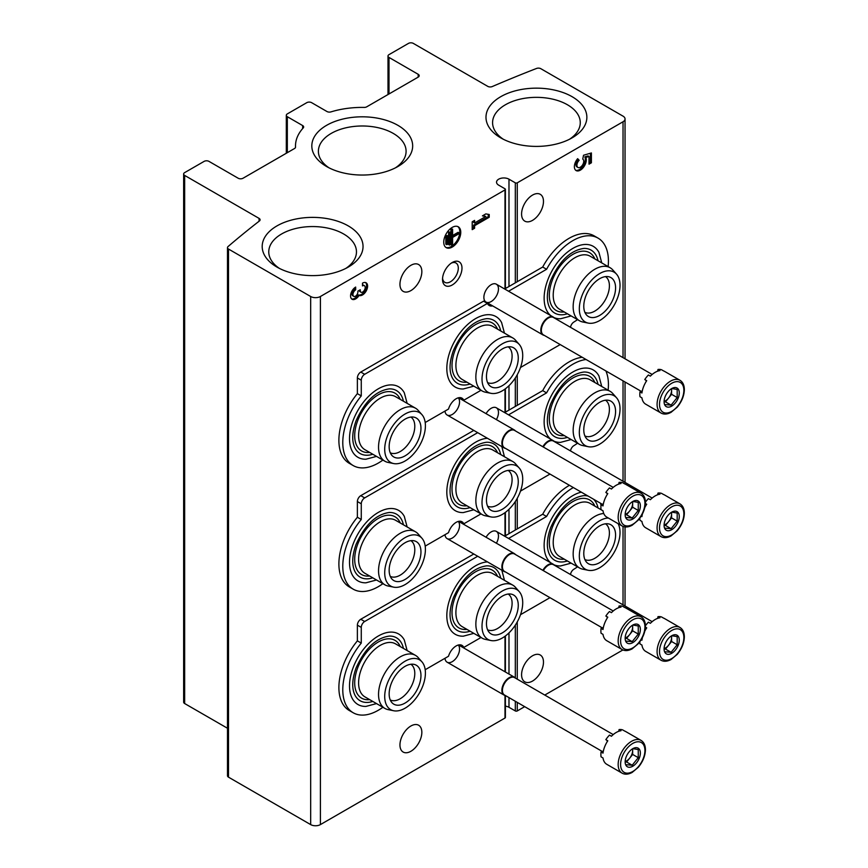 <?xml version="1.0" encoding="UTF-8"?>
<svg xmlns="http://www.w3.org/2000/svg" width="868" height="868" viewBox="0 0 868 868"><rect width="100%" height="100%" fill="white"/><g stroke="black" fill="none" stroke-linecap="round" stroke-linejoin="round"><path stroke-width="1.3" d="M623.029 121.77A6.879 3.971 0 0 0 625.047 118.959A6.879 3.971 0 0 0 623.029 116.149L540.862 68.713A3.439 1.986 0 0 0 536.511 68.463A1135.322 655.47 0 0 0 492.243 86.561A3.439 1.986 0 0 1 487.762 86.366L413.331 43.4A3.439 1.986 0 0 0 408.47 43.4L389.005 54.641A3.439 1.986 0 0 0 387.996 56.04A3.439 1.986 0 0 0 389.005 57.44L418.192 74.301A3.439 1.986 0 0 1 419.201 75.7A3.439 1.986 0 0 1 418.192 77.111L366.719 106.829A3.439 1.986 0 0 1 364.18 107.415A66.738 38.539 0 0 0 331.012 111.874A3.439 1.986 0 0 1 326.976 111.527L311.645 102.674A3.439 1.986 0 0 0 306.773 102.674L287.319 113.903A3.439 1.986 0 0 0 286.31 115.314A3.439 1.986 0 0 0 287.319 116.713L302.65 125.567A3.439 1.986 0 0 1 303.659 126.967A3.439 1.986 0 0 1 303.257 127.9A66.738 38.539 0 0 0 295.5 145.933A66.738 38.539 0 0 0 295.532 147.05A3.439 1.986 0 0 1 295.532 147.104A3.439 1.986 0 0 1 294.523 148.515L243.04 178.233A3.439 1.986 0 0 1 238.179 178.233L208.982 161.383A3.439 1.986 0 0 0 204.121 161.383L184.656 172.613A3.439 1.986 0 0 0 183.647 174.023A3.439 1.986 0 0 0 184.656 175.423L259.076 218.389A3.439 1.986 0 0 1 260.085 219.799A3.439 1.986 0 0 1 259.413 220.982A1135.322 655.47 0 0 0 228.078 246.545A3.439 1.986 0 0 0 227.492 247.651A3.439 1.986 0 0 0 228.501 249.051L310.668 296.498A6.879 3.971 0 0 0 320.401 296.498L504.992 189.918A1.378 0.792 0 0 0 505.393 189.365A1.378 0.792 0 0 0 504.992 188.801L498.666 185.144A7.291 4.21 0 0 1 496.539 182.172A7.291 4.21 0 0 1 501.031 178.276A7.291 4.21 0 0 1 508.984 179.188L515.321 182.833A1.378 0.792 0 0 0 517.263 182.833L623.029 121.77L623.029 357.649M183.647 174.023L183.647 702.125A3.439 1.986 0 0 0 184.656 703.536L227.492 728.263M227.492 247.651L227.492 775.753A3.439 1.986 0 0 0 228.501 777.164L310.668 824.6A6.879 3.971 0 0 0 320.401 824.6L504.992 718.031A1.378 0.792 0 0 0 505.393 717.467L505.393 695.528M458.293 521.429A10.318 5.957 -60 0 1 458.705 529.871A10.318 5.957 -60 0 1 452.25 538.073A10.318 5.957 -60 0 1 444.991 534.688M458.293 645.033A10.318 5.957 -60 0 1 458.705 653.474A10.318 5.957 -60 0 1 452.25 661.676A10.318 5.957 -60 0 1 444.991 658.28M458.293 397.837A10.318 5.957 -60 0 1 458.705 406.278A10.318 5.957 -60 0 1 452.25 414.481A10.318 5.957 -60 0 1 444.991 411.085M486.069 413.656A10.318 5.957 -60 0 1 491.179 408.296A10.318 5.957 -60 0 1 497.906 409.577A10.318 5.957 -60 0 1 496.387 419.613M486.069 537.249A10.318 5.957 -60 0 1 491.179 531.9A10.318 5.957 -60 0 1 497.906 533.169A10.318 5.957 -60 0 1 496.387 543.216M491.179 301.554A10.318 5.957 -60 0 1 483.877 297.333A10.318 5.957 -60 0 1 491.179 284.693A10.318 5.957 -60 0 1 498.471 288.914A10.318 5.957 -60 0 1 491.179 301.554M452.25 284.975A13.758 7.942 -60 0 1 442.528 279.355A13.758 7.942 -60 0 1 452.25 262.505A13.758 7.942 -60 0 1 461.982 268.125A13.758 7.942 -60 0 1 452.25 284.975M399.953 284.27A15.483 8.94 120 0 0 403.153 291.366A15.483 8.94 120 0 0 418.636 282.425A15.483 8.94 120 0 0 418.636 264.545A15.483 8.94 120 0 0 406.712 268.7A15.483 8.94 120 0 0 399.953 284.27M399.953 744.961A15.483 8.94 120 0 0 403.153 752.046A15.483 8.94 120 0 0 418.636 743.116A15.483 8.94 120 0 0 418.636 725.236A15.483 8.94 120 0 0 406.712 729.38A15.483 8.94 120 0 0 399.953 744.961M355.674 287.08A7.226 4.166 120 0 0 350.954 293.449A7.226 4.166 120 0 0 352.061 299.243A7.226 4.166 120 0 0 359.081 295.413A7.226 4.166 120 0 0 366.198 290.964A7.226 4.166 120 0 0 366.101 282.794A7.226 4.166 120 0 0 362.488 283.152L362.488 285.908A3.852 2.224 120 0 1 364.408 285.713A3.852 2.224 120 0 1 363.844 290.986A3.374 1.942 120 0 1 360.969 292.212A3.374 1.942 120 0 1 360.274 290.671L360.274 289.738L357.887 291.116L357.887 292.049A3.374 1.942 120 0 1 354.318 296.498A3.852 2.224 120 0 1 353.753 296.324A3.852 2.224 120 0 1 353.157 293.232A3.852 2.224 120 0 1 355.674 289.836L355.674 287.08M443.743 242.139A12.043 6.955 120 0 0 446.239 247.651A12.043 6.955 120 0 0 458.271 240.696A12.043 6.955 120 0 0 458.271 226.798A12.043 6.955 120 0 0 448.995 230.02A12.043 6.955 120 0 0 443.743 242.139M489.226 217.25L489.226 214.494L485.83 213.908L482.424 215.872L485.83 216.468L474.59 222.957L474.59 220.396L472.203 221.774L472.203 229.64L474.59 228.262L474.59 225.702L489.226 217.25L488.261 216.685L488.261 214.331M524.673 706.66L517.263 710.946A1.378 0.792 0 0 1 515.321 710.946L508.984 707.29A7.291 4.21 0 0 0 505.393 706.161M521.581 674.74A15.483 8.94 120 0 0 524.793 681.825A15.483 8.94 120 0 0 540.276 672.884A15.483 8.94 120 0 0 540.276 655.014A15.483 8.94 120 0 0 528.341 659.159A15.483 8.94 120 0 0 521.581 674.74M521.581 214.049A15.483 8.94 120 0 0 524.793 221.134A15.483 8.94 120 0 0 540.276 212.193A15.483 8.94 120 0 0 540.276 194.323A15.483 8.94 120 0 0 528.341 198.468A15.483 8.94 120 0 0 521.581 214.049M579.14 160.276A4.817 2.778 120 0 0 577.925 167.448L576.96 166.884A4.817 2.778 120 0 1 578.175 159.723L579.14 160.276L577.654 158.681A8.43 4.872 120 0 0 576.124 170.573A8.43 4.872 120 0 0 583.665 167.057A8.43 4.872 120 0 0 585.824 157.423L589.025 156.49L589.025 164.161L591.401 162.783L591.401 152.952L583.546 155.253L582.743 159.104A4.817 2.778 120 0 0 582.721 159.094M577.925 167.448A4.817 2.778 120 0 0 582.743 164.67A4.817 2.778 120 0 0 582.743 159.104M544.768 695.062L622.899 649.958M500.76 137.871A50.431 29.121 0 0 0 572.088 137.871A50.431 29.121 0 0 0 572.088 96.684A50.431 29.121 0 0 0 500.76 96.684A50.431 29.121 0 0 0 500.76 137.871L500.76 137.871M276.957 267.084A50.431 29.121 0 0 0 348.274 267.084A50.431 29.121 0 0 0 348.274 225.908A50.431 29.121 0 0 0 276.957 225.908A50.431 29.121 0 0 0 276.957 267.084L276.957 267.084M326.585 166.515A50.431 29.121 0 0 0 397.902 166.515A50.431 29.121 0 0 0 397.902 125.339A50.431 29.121 0 0 0 326.585 125.339A50.431 29.121 0 0 0 326.585 166.515L326.585 166.515M395.417 167.86A43.845 25.313 0 0 0 406.083 151.867A43.845 25.313 0 0 0 362.238 125.99A43.845 25.313 0 0 0 318.404 151.867A43.845 25.313 0 0 0 329.07 167.86M345.789 268.429A43.845 25.313 0 0 0 356.455 252.425A43.845 25.313 0 0 0 312.621 226.559A43.845 25.313 0 0 0 268.776 252.425A43.845 25.313 0 0 0 279.442 268.429M569.592 139.206A43.845 25.313 0 0 0 580.258 123.213A43.845 25.313 0 0 0 536.424 97.346A43.845 25.313 0 0 0 492.59 123.213A43.845 25.313 0 0 0 503.256 139.206M589.025 163.032L590.435 162.218L590.435 153.235M590.435 162.218L591.401 162.783M578.175 159.723L577.437 158.931M575.668 170.247A8.43 4.872 120 0 0 582.981 166.103A8.43 4.872 120 0 0 584.848 156.858L585.824 157.423M584.848 156.858L588.048 155.925L589.025 156.49M482.944 215.568L485.83 216.468M473.613 220.96L473.613 222.392L474.59 222.957M472.203 228.512L473.613 227.698L474.59 228.262M473.613 227.698L473.613 225.148L474.59 225.702M473.613 225.148L488.261 216.685M446.803 244.7L447.487 244.299L447.487 235.651L446.803 236.042L446.803 244.7L445.826 244.136L445.826 235.478L446.803 236.042M445.826 235.478L447.487 235.651M449.526 245.091L450.21 244.7L450.21 232.114L449.526 232.505L449.526 245.091L448.561 244.526L448.561 231.94L449.526 232.505M448.561 231.94L450.21 232.114M459.064 233.687L459.064 232.895L452.597 236.638L452.597 229.163L451.913 229.553L451.913 245.286L452.597 244.895L452.597 237.42L459.064 233.687M452.597 235.51L458.098 232.331L459.064 232.895M452.597 229.163L450.937 228.989L450.937 244.722L451.913 245.286M450.937 228.989L451.913 229.553M445.761 247.337A12.043 6.955 120 0 0 457.306 240.143A12.043 6.955 120 0 0 457.772 226.548M351.605 298.907A7.226 4.166 120 0 0 358.104 294.849L359.081 295.413M358.104 294.849A7.226 4.166 120 0 0 364.983 290.823A7.226 4.166 120 0 0 365.58 282.567M364.408 285.713L363.442 285.149A3.852 2.224 120 0 0 362.488 284.986M359.309 290.292A3.374 1.942 120 0 0 360.003 291.648L360.969 292.212M353.753 296.324L352.777 295.76A3.852 2.224 120 0 1 352.18 292.668A3.852 2.224 120 0 1 354.697 289.272L355.674 289.836M354.697 289.272L354.697 287.753M451.284 263.123A11.154 6.445 -60 0 1 455.982 263.015A11.154 6.445 -60 0 1 457.696 271.955A11.154 6.445 -60 0 1 450.405 281.785A11.154 6.445 -60 0 1 444.828 282.339A11.154 6.445 -60 0 1 442.571 278.216M407.135 403.349L404.304 392.792A40.709 23.501 120 0 0 378.296 388.821A40.709 23.501 120 0 0 350.216 430.962A40.709 23.501 120 0 0 365.949 459.215L376.517 456.384M601.752 262.896L598.92 252.338A40.709 23.501 120 0 0 572.913 248.367A40.709 23.501 120 0 0 546.883 282.469A40.709 23.501 120 0 0 550.713 315.583M553.925 317.547A40.709 23.501 120 0 0 560.565 318.762L571.133 315.93M504.449 333.128L501.606 322.56A40.709 23.501 120 0 0 475.61 318.599A40.709 23.501 120 0 0 447.53 360.741A40.709 23.501 120 0 0 463.262 388.983L473.83 386.162M577.513 319.619A50.225 29.002 120 0 1 573.802 322.093A4.817 2.778 120 0 0 570.526 327.334M608.132 266.584A50.225 29.002 120 0 0 598.03 238.103A50.225 29.002 120 0 0 546.59 269.275L508.55 291.236M382.896 460.073A50.225 29.002 120 0 1 353.189 465.563A50.225 29.002 120 0 1 361.272 395.906L361.272 380.206A4.817 2.778 120 0 1 364.679 374.303L487.425 303.431A11.696 6.749 120 0 0 489.226 305.503A11.696 6.749 120 0 0 492.666 305.894M425.201 422.51L448.506 409.056A11.696 6.749 120 0 1 461.993 398.162A11.696 6.749 120 0 1 463.794 400.235L480.991 390.296M520.496 367.489L560.196 344.574M463.794 400.235L459.899 397.989A11.696 6.749 120 0 0 459.714 397.62M361.272 395.906L357.377 393.649A50.225 29.002 120 0 0 349.294 463.317L353.189 465.563M487.425 303.431L483.53 301.185L360.784 372.057A4.817 2.778 120 0 0 357.377 377.96L357.377 393.649M487.61 303.8A11.696 6.749 120 0 0 488.771 303.648M546.59 269.275L542.695 267.029L504.666 288.99M598.03 238.103L594.135 235.857A50.225 29.002 120 0 0 542.695 267.029M470.098 384.014A36.358 20.995 -60 0 1 452.391 377.971C448.962 371.298 449.298 362.151 453.389 350.542C462.177 331.131 473.266 320.509 486.633 318.654A36.358 20.995 -60 0 1 500.717 330.979M466.93 382.18A33.375 19.27 -60 0 1 458.922 342.198A33.375 19.27 -60 0 1 497.548 329.146M508.203 346.831A20.648 11.913 -60 0 1 510.883 363.497A20.648 11.913 -60 0 1 497.505 381.334A20.648 11.913 -60 0 1 487.577 382.56M490.962 393.323L485.375 392.184A30.619 17.675 -60 0 1 482.196 390.991L462.243 379.479A30.619 17.675 -60 0 1 462.243 344.119A30.619 17.675 -60 0 1 492.861 326.444L512.814 337.956A30.619 17.675 -60 0 1 515.44 340.115L519.216 344.39A28.774 16.611 -60 0 1 520.344 367.923A28.774 16.611 -60 0 1 502.366 390.784A28.774 16.611 -60 0 1 490.962 393.323A28.774 16.611 -60 0 1 487.979 358.972A28.774 16.611 -60 0 1 519.216 344.39M482.196 390.991A30.619 17.675 -60 0 1 482.196 355.63A30.619 17.675 -60 0 1 512.814 337.956M502.366 385.642A22.481 12.987 -60 0 1 489.194 385.175A22.481 12.987 -60 0 1 491.125 360.795A22.481 12.987 -60 0 1 511.274 346.929A22.481 12.987 -60 0 1 517.567 363.887A22.481 12.987 -60 0 1 502.366 385.642M605.517 276.61A20.648 11.913 -60 0 1 608.186 293.265A20.648 11.913 -60 0 1 594.808 311.102A20.648 11.913 -60 0 1 584.891 312.339M599.68 315.42A22.481 12.987 -60 0 1 586.508 314.954A22.481 12.987 -60 0 1 588.439 290.563A22.481 12.987 -60 0 1 608.587 276.708A22.481 12.987 -60 0 1 614.88 293.655A22.481 12.987 -60 0 1 599.68 315.42M599.68 320.552A28.774 16.611 -60 0 1 588.276 323.102A28.774 16.611 -60 0 1 585.292 288.751A28.774 16.611 -60 0 1 616.53 274.158A28.774 16.611 -60 0 1 617.647 297.702A28.774 16.611 -60 0 1 599.68 320.552M588.276 323.102L582.678 321.963A30.619 17.675 -60 0 1 579.499 320.769A30.619 17.675 -60 0 1 579.499 285.409A30.619 17.675 -60 0 1 610.117 267.735A30.619 17.675 -60 0 1 612.743 269.883L616.53 274.158M579.499 320.769L559.556 309.247A30.619 17.675 -60 0 1 559.556 273.897A30.619 17.675 -60 0 1 590.175 256.212L610.117 267.735M564.243 311.959A33.375 19.27 -60 0 1 556.236 271.977A33.375 19.27 -60 0 1 594.862 258.924M567.412 313.782A36.358 20.995 -60 0 1 549.694 307.749C546.276 301.066 546.601 291.93 550.692 280.321C559.491 260.91 570.58 250.277 583.947 248.422A36.358 20.995 -60 0 1 598.03 260.747M410.9 417.063A20.648 11.913 -60 0 1 413.569 433.718A20.648 11.913 -60 0 1 400.191 451.555A20.648 11.913 -60 0 1 390.274 452.792M405.063 455.874A22.481 12.987 -60 0 1 391.891 455.396A22.481 12.987 -60 0 1 393.812 431.016A22.481 12.987 -60 0 1 413.971 417.161A22.481 12.987 -60 0 1 420.264 434.108A22.481 12.987 -60 0 1 405.063 455.874M405.063 461.006A28.774 16.611 -60 0 1 393.66 463.555A28.774 16.611 -60 0 1 390.676 429.204A28.774 16.611 -60 0 1 421.913 414.611A28.774 16.611 -60 0 1 423.031 438.145A28.774 16.611 -60 0 1 405.063 461.006M393.66 463.555L388.061 462.416A30.619 17.675 -60 0 1 384.882 461.223A30.619 17.675 -60 0 1 384.882 425.863A30.619 17.675 -60 0 1 415.501 408.188A30.619 17.675 -60 0 1 418.126 410.336L421.913 414.611M384.882 461.223L364.94 449.7A30.619 17.675 -60 0 1 364.94 414.34A30.619 17.675 -60 0 1 395.558 396.665L415.501 408.188M369.627 452.412A33.375 19.27 -60 0 1 361.609 412.43A33.375 19.27 -60 0 1 400.246 399.378M372.795 454.235A36.358 20.995 -60 0 1 355.077 448.203C351.659 441.519 351.985 432.373 356.075 420.774C364.875 401.363 375.952 390.73 389.331 388.875A36.358 20.995 -60 0 1 403.414 401.2M407.135 526.952L404.304 516.384A40.709 23.501 120 0 0 378.296 512.424A40.709 23.501 120 0 0 350.216 554.565A40.709 23.501 120 0 0 365.949 582.808L376.517 579.987M601.752 386.499L598.92 375.942A40.709 23.501 120 0 0 572.913 371.971A40.709 23.501 120 0 0 546.883 406.061A40.709 23.501 120 0 0 550.713 439.175M553.925 441.15A40.709 23.501 120 0 0 560.565 442.365L571.133 439.534M487.469 438.297A40.709 23.501 120 0 0 475.61 442.192A40.709 23.501 120 0 0 447.53 484.333A40.709 23.501 120 0 0 463.262 512.587L473.83 509.766M577.513 443.222A50.225 29.002 120 0 1 573.802 445.696A4.817 2.778 120 0 0 570.526 450.937M608.132 390.188A50.225 29.002 120 0 0 605.907 370.961M586.084 359.515A50.225 29.002 120 0 0 546.59 392.879L508.55 414.839M477.693 432.655L364.679 497.906A4.817 2.778 120 0 0 361.272 503.809L361.272 519.498A50.225 29.002 120 0 0 353.189 589.155A50.225 29.002 120 0 0 382.896 583.676M425.201 546.113L448.506 532.659A11.696 6.749 120 0 1 461.993 521.766A11.696 6.749 120 0 1 463.794 523.827L480.991 513.899M520.496 491.093L549.976 474.069M463.794 523.827L459.899 521.581A11.696 6.749 120 0 0 459.714 521.223M361.272 519.498L357.377 517.252A50.225 29.002 120 0 0 349.294 586.909L353.189 589.155M473.798 430.409L360.784 495.661A4.817 2.778 120 0 0 357.377 501.552L357.377 517.252M546.59 392.879L542.695 390.633L504.666 412.593M582.189 357.269A50.225 29.002 120 0 0 542.695 390.633M470.098 507.606A36.358 20.995 -60 0 1 452.391 501.574C448.962 494.89 449.298 485.754 453.389 474.145C462.177 454.734 473.266 444.101 486.633 442.246A36.358 20.995 -60 0 1 500.717 454.572M466.93 505.784A33.375 19.27 -60 0 1 458.922 465.801A33.375 19.27 -60 0 1 497.548 452.749M508.203 470.434A20.648 11.913 -60 0 1 510.883 487.089A20.648 11.913 -60 0 1 497.505 504.926A20.648 11.913 -60 0 1 487.577 506.163M490.962 516.927L485.375 515.787A30.619 17.675 -60 0 1 482.196 514.594L462.243 503.071A30.619 17.675 -60 0 1 462.243 467.722A30.619 17.675 -60 0 1 492.861 450.036L512.814 461.559A30.619 17.675 -60 0 1 515.44 463.707L519.216 467.993A28.774 16.611 -60 0 1 520.344 491.527A28.774 16.611 -60 0 1 502.366 514.377A28.774 16.611 -60 0 1 490.962 516.927A28.774 16.611 -60 0 1 487.979 482.575A28.774 16.611 -60 0 1 519.216 467.993M482.196 514.594A30.619 17.675 -60 0 1 482.196 479.234A30.619 17.675 -60 0 1 512.814 461.559M502.366 509.245A22.481 12.987 -60 0 1 489.194 508.778A22.481 12.987 -60 0 1 491.125 484.387A22.481 12.987 -60 0 1 511.274 470.532A22.481 12.987 -60 0 1 517.567 487.49A22.481 12.987 -60 0 1 502.366 509.245M605.517 400.213A20.648 11.913 -60 0 1 608.186 416.868A20.648 11.913 -60 0 1 594.808 434.705A20.648 11.913 -60 0 1 584.891 435.942M599.68 439.013A22.481 12.987 -60 0 1 586.508 438.546A22.481 12.987 -60 0 1 588.439 414.166A22.481 12.987 -60 0 1 608.587 400.311A22.481 12.987 -60 0 1 614.88 417.258A22.481 12.987 -60 0 1 599.68 439.013M599.68 444.156A28.774 16.611 -60 0 1 588.276 446.705A28.774 16.611 -60 0 1 585.292 412.354A28.774 16.611 -60 0 1 616.53 397.761A28.774 16.611 -60 0 1 617.647 421.295A28.774 16.611 -60 0 1 599.68 444.156M588.276 446.705L582.678 445.555A30.619 17.675 -60 0 1 579.499 444.362A30.619 17.675 -60 0 1 579.499 409.012A30.619 17.675 -60 0 1 610.117 391.327A30.619 17.675 -60 0 1 612.743 393.486L616.53 397.761M579.499 444.362L559.556 432.85A30.619 17.675 -60 0 1 559.556 397.49A30.619 17.675 -60 0 1 590.175 379.815L610.117 391.327M564.243 435.552A33.375 19.27 -60 0 1 556.236 395.569A33.375 19.27 -60 0 1 594.862 382.517M567.412 437.385A36.358 20.995 -60 0 1 549.694 431.353C546.276 424.669 546.601 415.522 550.692 403.924C559.491 384.513 570.58 373.88 583.947 372.025A36.358 20.995 -60 0 1 598.03 384.35M410.9 540.666A20.648 11.913 -60 0 1 413.569 557.321A20.648 11.913 -60 0 1 400.191 575.159A20.648 11.913 -60 0 1 390.274 576.385M405.063 579.466A22.481 12.987 -60 0 1 391.891 578.999A22.481 12.987 -60 0 1 393.812 554.619A22.481 12.987 -60 0 1 413.971 540.753A22.481 12.987 -60 0 1 420.264 557.712A22.481 12.987 -60 0 1 405.063 579.466M405.063 584.609A28.774 16.611 -60 0 1 393.66 587.148A28.774 16.611 -60 0 1 390.676 552.808A28.774 16.611 -60 0 1 421.913 538.214A28.774 16.611 -60 0 1 423.031 561.748A28.774 16.611 -60 0 1 405.063 584.609M393.66 587.148L388.061 586.009A30.619 17.675 -60 0 1 384.882 584.815A30.619 17.675 -60 0 1 384.882 549.466A30.619 17.675 -60 0 1 415.501 531.78A30.619 17.675 -60 0 1 418.126 533.939L421.913 538.214M384.882 584.815L364.94 573.303A30.619 17.675 -60 0 1 364.94 537.943A30.619 17.675 -60 0 1 395.558 520.268L415.501 531.78M369.627 576.005A33.375 19.27 -60 0 1 361.609 536.023A33.375 19.27 -60 0 1 400.246 522.97M372.795 577.838A36.358 20.995 -60 0 1 355.077 571.806C351.659 565.122 351.985 555.976 356.075 544.377C364.875 524.956 375.952 514.333 389.331 512.478A36.358 20.995 -60 0 1 403.414 524.804M407.135 650.555L404.304 639.987A40.709 23.501 120 0 0 378.296 636.016A40.709 23.501 120 0 0 350.216 678.158A40.709 23.501 120 0 0 365.949 706.411L376.517 703.59M581.321 492.167A40.709 23.501 120 0 0 572.913 495.563A40.709 23.501 120 0 0 546.883 529.664A40.709 23.501 120 0 0 550.713 562.779M553.925 564.753A40.709 23.501 120 0 0 560.565 565.958L571.133 563.137M487.469 561.9A40.709 23.501 120 0 0 475.61 565.795A40.709 23.501 120 0 0 447.53 607.936A40.709 23.501 120 0 0 463.262 636.19L473.83 633.358M577.513 566.815A50.225 29.002 120 0 1 573.802 569.289A4.817 2.778 120 0 0 570.526 574.529M573.336 487.556A50.225 29.002 120 0 0 546.59 516.482L508.55 538.442M477.693 556.258L364.679 621.499A4.817 2.778 120 0 0 361.272 627.401L361.272 643.101A50.225 29.002 120 0 0 353.189 712.758A50.225 29.002 120 0 0 382.896 707.268M425.201 669.716L448.506 656.251A11.696 6.749 120 0 1 461.993 645.369A11.696 6.749 120 0 1 463.794 647.43L480.991 637.503M520.496 614.696L549.976 597.672M463.794 647.43L459.899 645.184A11.696 6.749 120 0 0 459.714 644.815M361.272 643.101L357.377 640.855A50.225 29.002 120 0 0 349.294 710.512L353.189 712.758M473.798 554.012L360.784 619.253A4.817 2.778 120 0 0 357.377 625.155L357.377 640.855M546.59 516.482L542.695 514.225L504.666 536.185M569.441 485.31A50.225 29.002 120 0 0 542.695 514.225M470.098 631.21A36.358 20.995 -60 0 1 452.391 625.177C448.962 618.493 449.298 609.347 453.389 597.748C462.177 578.338 473.266 567.705 486.633 565.849A36.358 20.995 -60 0 1 500.717 578.175M466.93 629.376A33.375 19.27 -60 0 1 458.922 589.394A33.375 19.27 -60 0 1 497.548 576.341M508.203 594.038A20.648 11.913 -60 0 1 510.883 610.692A20.648 11.913 -60 0 1 497.505 628.53A20.648 11.913 -60 0 1 487.577 629.767M490.962 640.53L485.375 639.38A30.619 17.675 -60 0 1 482.196 638.186L462.243 626.674A30.619 17.675 -60 0 1 462.243 591.314A30.619 17.675 -60 0 1 492.861 573.639L512.814 585.151A30.619 17.675 -60 0 1 515.44 587.31L519.216 591.585A28.774 16.611 -60 0 1 520.344 615.119A28.774 16.611 -60 0 1 502.366 637.98A28.774 16.611 -60 0 1 490.962 640.53A28.774 16.611 -60 0 1 487.979 606.179A28.774 16.611 -60 0 1 519.216 591.585M482.196 638.186A30.619 17.675 -60 0 1 482.196 602.837A30.619 17.675 -60 0 1 512.814 585.151M502.366 632.837A22.481 12.987 -60 0 1 489.194 632.371A22.481 12.987 -60 0 1 491.125 607.991A22.481 12.987 -60 0 1 511.274 594.135A22.481 12.987 -60 0 1 517.567 611.083A22.481 12.987 -60 0 1 502.366 632.837M605.517 523.805A20.648 11.913 -60 0 1 608.186 540.471A20.648 11.913 -60 0 1 594.808 558.298A20.648 11.913 -60 0 1 584.891 559.534M599.68 562.616A22.481 12.987 -60 0 1 586.508 562.149A22.481 12.987 -60 0 1 588.439 537.769A22.481 12.987 -60 0 1 608.587 523.903A22.481 12.987 -60 0 1 614.88 540.862A22.481 12.987 -60 0 1 599.68 562.616M618.103 523.654A28.774 16.611 -60 0 1 599.68 567.748A28.774 16.611 -60 0 1 588.276 570.298A28.774 16.611 -60 0 1 581.983 542.869A28.774 16.611 -60 0 1 608.305 518.001M588.276 570.298L582.678 569.158A30.619 17.675 -60 0 1 579.499 567.965A30.619 17.675 -60 0 1 577.014 537.498A30.619 17.675 -60 0 1 603.748 513.52M579.499 567.965L559.556 556.442A30.619 17.675 -60 0 1 559.556 521.093A30.619 17.675 -60 0 1 590.175 503.407L603.01 510.829M564.243 559.155A33.375 19.27 -60 0 1 556.236 519.173A33.375 19.27 -60 0 1 594.862 506.12M567.412 560.978A36.358 20.995 -60 0 1 549.694 554.945C546.276 548.261 546.601 539.126 550.692 527.516C559.491 508.106 570.58 497.472 583.947 495.628A36.358 20.995 -60 0 1 588.124 496.095M593.647 499.284A36.358 20.995 -60 0 1 598.03 507.943M410.9 664.259A20.648 11.913 -60 0 1 413.569 680.913A20.648 11.913 -60 0 1 400.191 698.751A20.648 11.913 -60 0 1 390.274 699.988M405.063 703.069A22.481 12.987 -60 0 1 391.891 702.603A22.481 12.987 -60 0 1 393.812 678.212A22.481 12.987 -60 0 1 413.971 664.356A22.481 12.987 -60 0 1 420.264 681.315A22.481 12.987 -60 0 1 405.063 703.069M405.063 708.201A28.774 16.611 -60 0 1 393.66 710.751A28.774 16.611 -60 0 1 390.676 676.4A28.774 16.611 -60 0 1 421.913 661.817A28.774 16.611 -60 0 1 423.031 685.351A28.774 16.611 -60 0 1 405.063 708.201M393.66 710.751L388.061 709.612A30.619 17.675 -60 0 1 384.882 708.418A30.619 17.675 -60 0 1 384.882 673.058A30.619 17.675 -60 0 1 415.501 655.383A30.619 17.675 -60 0 1 418.126 657.532L421.913 661.817M384.882 708.418L364.94 696.895A30.619 17.675 -60 0 1 364.94 661.546A30.619 17.675 -60 0 1 395.558 643.861L415.501 655.383M369.627 699.608A33.375 19.27 -60 0 1 361.609 659.626A33.375 19.27 -60 0 1 400.246 646.573M372.795 701.431A36.358 20.995 -60 0 1 355.077 695.398C351.659 688.715 351.985 679.579 356.075 667.969C364.875 648.559 375.952 637.926 389.331 636.081A36.358 20.995 -60 0 1 403.414 648.396M661.004 413.027L645.683 404.173A18.922 10.926 -60 0 1 641.929 397.848L639.987 396.719A18.922 10.926 120 0 1 639.987 391.869L641.929 392.987A18.922 10.926 -60 0 1 646.714 380.661L644.772 379.533A18.922 10.926 120 0 1 648.407 374.998L650.36 376.126A18.922 10.926 -60 0 1 659.93 370.603L657.977 369.475A18.922 10.926 120 0 1 661.622 369.801L663.575 370.929A18.922 10.926 -60 0 1 664.606 371.406L679.926 380.249A18.922 10.926 -60 0 0 661.004 391.175A18.922 10.926 -60 0 0 661.004 413.027C663.879 414.611 667.232 414.372 671.062 412.322L677.235 407.157C681.781 401.645 684.158 395.797 684.353 389.613C684.277 385.11 682.801 381.996 679.926 380.249M679.286 392.954A10.752 6.206 -60 0 1 671.68 406.115A10.752 6.206 -60 0 1 664.085 401.732A10.752 6.206 -60 0 1 665.105 396.752A10.752 6.206 -60 0 1 673.655 387.725A10.752 6.206 -60 0 1 679.286 392.954M665.029 404.575L671.105 405.117L677.192 397.544L677.192 389.439L672.266 388.604M671.431 388.755A8.604 4.969 -60 0 1 671.593 390.264L671.593 388.701M671.593 390.264A8.604 4.969 -60 0 1 668.544 398.097L671.593 394.311L671.593 390.264M664.259 401.776L665.506 401.884L668.544 398.097A8.604 4.969 -60 0 1 664.194 401.385M677.192 397.544L671.593 394.311M671.105 405.117L665.506 401.884M639.987 391.869A6.879 3.971 120 0 0 642.32 390.774M646.269 381.345A6.879 3.971 120 0 0 645.315 379.848M657.553 371.2A6.879 3.971 120 0 0 657.977 369.475M544.269 335.374A10.318 5.957 -60 0 1 542.945 334.929A10.318 5.957 -60 0 1 542.945 323.015A10.318 5.957 -60 0 1 553.263 317.048A10.318 5.957 -60 0 1 554.305 317.97M641.322 391.403L543.422 334.885A10.047 5.805 -60 0 1 543.422 323.287A10.047 5.805 -60 0 1 553.458 317.482L652.15 374.455M661.004 536.619C663.879 538.203 667.232 537.976 671.062 535.925L677.235 530.76C681.781 525.249 684.158 519.4 684.353 513.216C684.277 508.713 682.801 505.588 679.926 503.852A18.922 10.926 -60 0 0 661.004 514.778A18.922 10.926 -60 0 0 661.004 536.619L645.683 527.777A18.922 10.926 -60 0 1 641.929 521.451L639.987 520.323A18.922 10.926 120 0 1 639.814 518.185M641.181 516.156L641.929 516.59A18.922 10.926 -60 0 1 642.428 513.943M644.805 507.552A18.922 10.926 -60 0 1 646.714 504.254L645.401 503.505M645.423 502.171A18.922 10.926 120 0 1 648.407 498.601L650.36 499.718A18.922 10.926 -60 0 1 659.93 494.196L657.977 493.078A18.922 10.926 120 0 1 661.622 493.404L663.575 494.521A18.922 10.926 -60 0 1 664.606 494.999L679.926 503.852M679.286 516.547A10.752 6.206 -60 0 1 671.68 529.719A10.752 6.206 -60 0 1 664.085 525.324A10.752 6.206 -60 0 1 665.105 520.355A10.752 6.206 -60 0 1 673.655 511.328A10.752 6.206 -60 0 1 679.286 516.547M665.029 528.167L671.105 528.71L677.192 521.147L677.192 513.042L672.266 512.207M671.431 512.348A8.604 4.969 -60 0 1 671.593 513.856L671.593 512.304M671.593 513.856A8.604 4.969 -60 0 1 668.544 521.701L671.593 517.914L671.593 513.856M664.259 525.368L665.506 525.476L668.544 521.701A8.604 4.969 -60 0 1 664.194 524.988M677.192 521.147L671.593 517.914M671.105 528.71L665.506 525.476M646.269 504.937A6.879 3.971 120 0 0 645.401 503.527M657.553 494.803A6.879 3.971 120 0 0 657.977 493.078M542.858 446.76A10.318 5.957 -60 0 1 553.263 440.651A10.318 5.957 -60 0 1 554.305 441.573M543.335 447.031A10.047 5.805 -60 0 1 553.458 441.085L652.15 498.058M661.004 660.222C663.879 661.807 667.232 661.568 671.062 659.517L677.235 654.364C681.781 648.841 684.158 642.993 684.353 636.808C684.277 632.316 682.801 629.191 679.926 627.445A18.922 10.926 -60 0 0 661.004 638.371A18.922 10.926 -60 0 0 661.004 660.222L645.683 651.38A18.922 10.926 -60 0 1 641.929 645.043L639.987 643.926A18.922 10.926 120 0 1 639.814 641.778M641.181 639.749L641.929 640.183A18.922 10.926 -60 0 1 642.428 637.535M644.805 631.144A18.922 10.926 -60 0 1 646.714 627.857L645.401 627.097M645.423 625.774A18.922 10.926 120 0 1 648.407 622.193L650.36 623.322A18.922 10.926 -60 0 1 659.93 617.799L657.977 616.671A18.922 10.926 120 0 1 661.622 616.996L663.575 618.125A18.922 10.926 -60 0 1 664.606 618.602L679.926 627.445M679.286 640.15A10.752 6.206 -60 0 1 671.68 653.322A10.752 6.206 -60 0 1 664.085 648.928A10.752 6.206 -60 0 1 665.105 643.947A10.752 6.206 -60 0 1 673.655 634.92A10.752 6.206 -60 0 1 679.286 640.15M665.029 651.77L671.105 652.313L677.192 644.75L677.192 636.635L672.266 635.799M671.431 635.951A8.604 4.969 -60 0 1 671.593 637.459L671.593 635.908M671.593 637.459A8.604 4.969 -60 0 1 668.544 645.293L671.593 641.517L671.593 637.459M664.259 648.971L665.506 649.08L668.544 645.293A8.604 4.969 -60 0 1 664.194 648.58M677.192 644.75L671.593 641.517M671.105 652.313L665.506 649.08M646.269 628.54A6.879 3.971 120 0 0 645.401 627.119M657.553 618.396A6.879 3.971 120 0 0 657.977 616.671M542.858 570.363A10.318 5.957 -60 0 1 553.263 564.254A10.318 5.957 -60 0 1 554.305 565.176M543.335 570.634A10.047 5.805 -60 0 1 553.458 564.688L652.15 621.662M622.085 525.954L606.754 517.1A18.922 10.926 -60 0 1 603.01 510.775L601.057 509.646A18.922 10.926 120 0 1 601.057 504.785L603.01 505.914A18.922 10.926 -60 0 1 607.795 493.577L605.842 492.46A18.922 10.926 120 0 1 609.488 487.924L611.43 489.042A18.922 10.926 -60 0 1 621 483.519L619.058 482.402A18.922 10.926 120 0 1 622.703 482.727L624.645 483.845A18.922 10.926 -60 0 1 625.676 484.322L641.007 493.176A18.922 10.926 -60 0 0 622.085 504.102A18.922 10.926 -60 0 0 622.085 525.954C624.949 527.527 628.302 527.299 632.143 525.249L638.305 520.084C642.862 514.572 645.239 508.724 645.434 502.539C645.358 498.037 643.882 494.912 641.007 493.176M640.367 505.87A10.752 6.206 -60 0 1 632.761 519.042A10.752 6.206 -60 0 1 625.155 514.648A10.752 6.206 -60 0 1 626.175 509.679A10.752 6.206 -60 0 1 634.725 500.652A10.752 6.206 -60 0 1 640.367 505.87M626.099 517.491L632.186 518.033L638.262 510.471L638.262 502.366L633.347 501.53M632.501 501.682A8.604 4.969 -60 0 1 632.663 503.19L632.663 501.628M632.663 503.19A8.604 4.969 -60 0 1 629.625 511.024L632.663 507.238L632.663 503.19M625.34 514.691L626.587 514.811L629.625 511.024A8.604 4.969 -60 0 1 625.275 514.312M638.262 510.471L632.663 507.238M632.186 518.033L626.587 514.811M601.057 504.785A6.879 3.971 120 0 0 603.401 503.7M607.35 494.261A6.879 3.971 120 0 0 606.385 492.774M618.634 484.127A6.879 3.971 120 0 0 619.058 482.402M505.339 448.3A10.318 5.957 -60 0 1 504.015 447.855A10.318 5.957 -60 0 1 504.015 435.931A10.318 5.957 -60 0 1 514.344 429.975A10.318 5.957 -60 0 1 515.386 430.897M602.392 504.33L504.492 447.812A10.047 5.805 -60 0 1 504.492 436.213A10.047 5.805 -60 0 1 514.54 430.409L613.22 487.382M622.085 649.546L606.754 640.703A18.922 10.926 -60 0 1 603.01 634.367L601.057 633.249A18.922 10.926 120 0 1 601.057 628.389L603.01 629.506A18.922 10.926 -60 0 1 607.795 617.181L605.842 616.052A18.922 10.926 120 0 1 609.488 611.528L611.43 612.645A18.922 10.926 -60 0 1 621 607.123L619.058 605.994A18.922 10.926 120 0 1 622.703 606.32L624.645 607.448A18.922 10.926 -60 0 1 625.676 607.925L641.007 616.779A18.922 10.926 -60 0 0 622.085 627.694A18.922 10.926 -60 0 0 622.085 649.546C624.949 651.13 628.302 650.891 632.143 648.852L638.305 643.687C642.862 638.164 645.239 632.316 645.434 626.143C645.358 621.64 643.882 618.515 641.007 616.779M640.367 629.474A10.752 6.206 -60 0 1 632.761 642.645A10.752 6.206 -60 0 1 625.155 638.251A10.752 6.206 -60 0 1 626.175 633.271A10.752 6.206 -60 0 1 634.725 624.244A10.752 6.206 -60 0 1 640.367 629.474M626.099 641.094L632.186 641.636L638.262 634.074L638.262 625.958L633.347 625.123M632.501 625.275A8.604 4.969 -60 0 1 632.663 626.783L632.663 625.231M632.663 626.783A8.604 4.969 -60 0 1 629.625 634.627L632.663 630.841L632.663 626.783M625.34 638.295L626.587 638.403L629.625 634.627A8.604 4.969 -60 0 1 625.275 637.904M638.262 634.074L632.663 630.841M632.186 641.636L626.587 638.403M601.057 628.389A6.879 3.971 120 0 0 603.401 627.304M607.35 617.864A6.879 3.971 120 0 0 606.385 616.367M618.634 607.719A6.879 3.971 120 0 0 619.058 605.994M505.339 571.893A10.318 5.957 -60 0 1 504.015 571.448A10.318 5.957 -60 0 1 504.015 559.534A10.318 5.957 -60 0 1 514.344 553.578A10.318 5.957 -60 0 1 515.386 554.5M602.392 627.933L504.492 571.404A10.047 5.805 -60 0 1 504.492 559.806A10.047 5.805 -60 0 1 514.54 554.012L613.22 610.985M622.085 773.149L606.754 764.296A18.922 10.926 -60 0 1 603.01 757.97L601.057 756.842A18.922 10.926 120 0 1 601.057 751.992L603.01 753.109A18.922 10.926 -60 0 1 607.795 740.784L605.842 739.655A18.922 10.926 120 0 1 609.488 735.12L611.43 736.248A18.922 10.926 -60 0 1 621 730.726L619.058 729.597A18.922 10.926 120 0 1 622.703 729.923L624.645 731.051A18.922 10.926 -60 0 1 625.676 731.529L641.007 740.371A18.922 10.926 -60 0 0 622.085 751.297A18.922 10.926 -60 0 0 622.085 773.149C624.949 774.733 628.302 774.495 632.143 772.444L638.305 767.279C642.862 761.768 645.239 755.919 645.434 749.735C645.358 745.232 643.882 742.118 641.007 740.371M640.367 753.077A10.752 6.206 -60 0 1 632.761 766.238A10.752 6.206 -60 0 1 625.155 761.854A10.752 6.206 -60 0 1 626.175 756.874A10.752 6.206 -60 0 1 634.725 747.847A10.752 6.206 -60 0 1 640.367 753.077M626.099 764.697L632.186 765.24L638.262 757.666L638.262 749.561L633.347 748.726M632.501 748.878A8.604 4.969 -60 0 1 632.663 750.386L632.663 748.824M632.663 750.386A8.604 4.969 -60 0 1 629.625 758.22L632.663 754.444L632.663 750.386M625.34 761.898L626.587 762.006L629.625 758.22A8.604 4.969 -60 0 1 625.275 761.507M638.262 757.666L632.663 754.444M632.186 765.24L626.587 762.006M601.057 751.992A6.879 3.971 120 0 0 603.401 750.896M607.35 741.467A6.879 3.971 120 0 0 606.385 739.97M618.634 731.323A6.879 3.971 120 0 0 619.058 729.597M505.339 695.496A10.318 5.957 -60 0 1 504.015 695.051A10.318 5.957 -60 0 1 504.015 683.138A10.318 5.957 -60 0 1 514.344 677.17A10.318 5.957 -60 0 1 515.386 678.092M602.392 751.525L504.492 695.008A10.047 5.805 -60 0 1 504.492 683.409A10.047 5.805 -60 0 1 514.54 677.604L613.22 734.588M623.029 604.844L623.029 526.409M623.029 481.252L623.029 380.846M389.005 93.961L389.005 57.44M418.192 77.111L418.192 74.301M287.319 152.67L287.319 116.713M302.65 128.583L302.65 125.567M184.656 703.536L184.656 175.423M259.076 221.242L259.076 218.389M228.501 777.164L228.501 249.051M310.668 824.6L310.668 296.498M320.401 824.6L320.401 296.498M504.992 718.031L504.992 695.431M504.992 671.778L504.992 636.266M504.992 536.001L504.992 512.673M504.992 412.398L504.992 389.07M504.992 288.805L504.992 189.918M508.984 707.29L508.984 697.601M508.984 674.078L508.984 632.88M508.984 533.701L508.984 509.288M508.984 410.097L508.984 385.685M508.984 286.494L508.984 179.188M515.321 710.946L515.321 701.257M515.321 678.006L515.321 625.134M515.321 530.033L515.321 501.53M515.321 406.441L515.321 377.927M515.321 282.838L515.321 182.833M517.263 710.946L517.263 702.375M517.263 679.177L517.263 621.889M517.263 528.916L517.263 498.286M517.263 405.313L517.263 374.694M517.263 281.72L517.263 182.833M359.471 290.205L360.274 290.671M361.272 380.206L357.377 377.96M364.679 374.303L360.784 372.057M361.272 503.809L357.377 501.552M364.679 497.906L360.784 495.661M361.272 627.401L357.377 625.155M364.679 621.499L360.784 619.253M683.854 390.318A17.197 9.928 -60 0 1 665.604 413.016A17.197 9.928 -60 0 1 665.604 388.69A17.197 9.928 -60 0 1 683.854 390.318M683.854 513.921A17.197 9.928 -60 0 1 665.604 536.619A17.197 9.928 -60 0 1 665.604 512.283A17.197 9.928 -60 0 1 683.854 513.921M683.854 637.513A17.197 9.928 -60 0 1 665.604 660.212A17.197 9.928 -60 0 1 665.604 635.886A17.197 9.928 -60 0 1 683.854 637.513M644.924 503.245A17.197 9.928 -60 0 1 626.685 525.943A17.197 9.928 -60 0 1 626.685 501.617A17.197 9.928 -60 0 1 644.924 503.245M644.924 626.837A17.197 9.928 -60 0 1 626.685 649.535A17.197 9.928 -60 0 1 626.685 625.21A17.197 9.928 -60 0 1 644.924 626.837M644.924 750.44A17.197 9.928 -60 0 1 626.685 773.138A17.197 9.928 -60 0 1 626.685 748.813A17.197 9.928 -60 0 1 644.924 750.44M625.047 606.016L625.047 526.919M625.047 482.413L625.047 382.018M625.047 358.809L625.047 118.959M387.996 94.547L387.996 56.04M286.31 153.256L286.31 115.314M295.5 147.365L295.5 145.933M505.393 672.006L505.393 635.973M505.393 535.773L505.393 512.37M505.393 412.17L505.393 388.777M505.393 288.567L505.393 189.365M505.393 287.525L506.424 287.97M505.393 411.117L506.424 411.573M504.449 456.731L501.834 446.597M505.393 534.721L506.424 535.176M504.449 580.323L501.834 570.189M601.014 505.154L600.482 503.223M553.263 317.048L496.333 284.183M542.945 334.929L486.015 302.064M553.263 440.651L496.333 407.786M553.263 564.254L496.333 531.39M514.344 429.975L458.554 397.772M504.015 447.855L447.096 414.991M514.344 553.578L458.554 521.364M504.015 571.448L447.096 538.583M514.344 677.17L458.554 644.967M504.015 695.051L447.096 662.186"/></g></svg>
